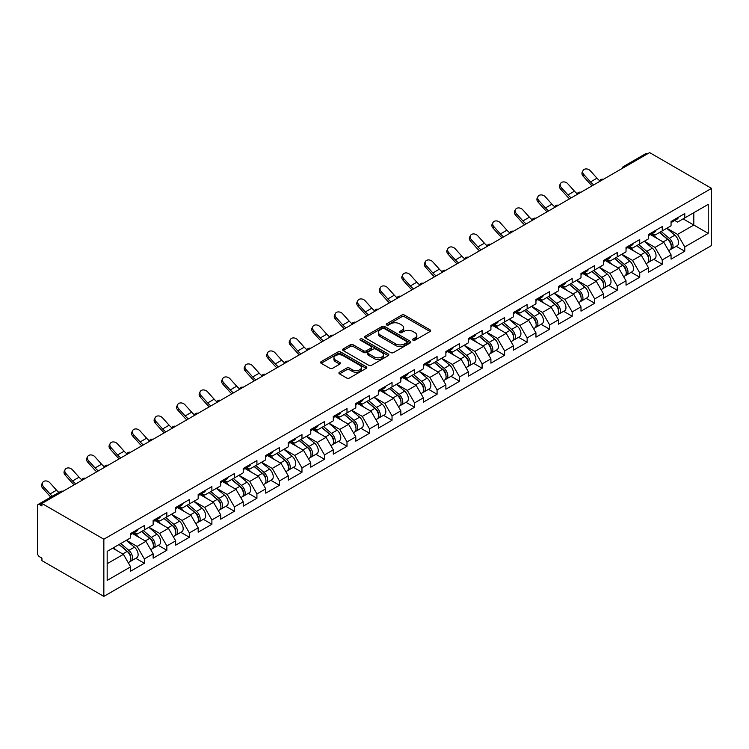 <?xml version="1.0" encoding="UTF-8"?>
<svg xmlns="http://www.w3.org/2000/svg" width="749" height="749" viewBox="0 0 749 749"><rect width="100%" height="100%" fill="white"/><g stroke="black" fill="none" stroke-linecap="round" stroke-linejoin="round"><path stroke-width="1.12" d="M413.008 340.186A1.404 0.805 0 0 0 414.993 340.186L430.048 331.498A2.004 1.161 0 0 0 430.638 330.683A2.004 1.161 0 0 0 430.048 329.86L404.544 315.132A2.004 1.161 0 0 0 401.707 315.132L386.653 323.83A1.404 0.805 0 0 0 386.241 324.401A1.404 0.805 0 0 0 386.653 324.972A1.404 0.805 0 0 0 388.637 324.972L390.585 323.849A6.413 3.698 0 0 1 399.657 323.849L401.782 325.075A6.413 3.698 0 0 1 403.655 327.697A6.413 3.698 0 0 1 401.782 330.309L399.835 331.433A1.404 0.805 0 0 0 399.423 332.013A1.404 0.805 0 0 0 399.835 332.584A1.404 0.805 0 0 0 401.82 332.584L403.767 331.461A6.413 3.698 0 0 1 412.83 331.461L414.955 332.687A6.413 3.698 0 0 1 416.837 335.299A6.413 3.698 0 0 1 414.955 337.921L413.008 339.044A1.404 0.805 0 0 0 412.596 339.615A1.404 0.805 0 0 0 413.008 340.186L413.008 339.044M339.512 372.234A2.004 1.161 0 0 0 338.923 373.049A2.004 1.161 0 0 0 339.512 373.873L346.665 378.002A2.004 1.161 0 0 0 349.502 378.002L366.214 368.349A2.004 1.161 0 0 0 366.804 367.534A2.004 1.161 0 0 0 366.214 366.71L340.711 351.993A2.004 1.161 0 0 0 337.883 351.993L321.162 361.645A2.004 1.161 0 0 0 320.572 362.46A2.004 1.161 0 0 0 321.162 363.274L329.803 368.265A2.004 1.161 0 0 0 332.64 368.265L339.793 364.136A2.004 1.161 0 0 0 340.383 363.321A2.004 1.161 0 0 0 339.793 362.497L335.505 360.026A5.355 3.099 0 0 1 333.932 357.835A5.355 3.099 0 0 1 337.247 354.979A5.355 3.099 0 0 1 343.089 355.653L359.876 365.343A5.355 3.099 0 0 1 361.449 367.534A5.355 3.099 0 0 1 358.134 370.39A5.355 3.099 0 0 1 352.292 369.716L349.502 368.105A2.004 1.161 0 0 0 346.665 368.105L339.512 372.234L339.512 373.873L346.665 369.772L346.665 368.105M41.925 503.468L649.626 152.609L711.55 188.364L103.849 539.214L41.925 503.468L41.925 505.968L39.613 504.629A3.062 1.77 -120 0 0 38.087 504.48A3.062 1.77 -120 0 0 37.45 505.884L37.45 553.052A3.062 1.77 -120 0 0 39.613 556.807L41.925 558.136L41.925 560.636L103.849 596.391L103.849 539.214M390.725 352.564A2.004 1.161 0 0 0 393.562 352.564L410.283 342.911A2.004 1.161 0 0 0 410.864 342.087A2.004 1.161 0 0 0 410.283 341.272L384.78 326.545A2.004 1.161 0 0 0 381.943 326.545L365.222 336.198A2.004 1.161 0 0 0 364.641 337.022A2.004 1.161 0 0 0 365.222 337.836L390.725 352.564M360.896 340.495A1.404 0.805 0 0 1 362.319 340.692L362.319 339.025L388.254 353.996A2.004 1.161 0 0 1 388.834 354.811A2.004 1.161 0 0 1 388.254 355.625L371.532 365.278A2.004 1.161 0 0 1 368.695 365.278L343.192 350.56L343.192 348.922A2.004 1.161 0 0 0 342.602 349.736A2.004 1.161 0 0 0 343.192 350.56M343.192 348.922L350.345 344.793A2.004 1.161 0 0 1 353.182 344.793L363.527 350.766A2.004 1.161 0 0 0 366.355 350.766L371.101 348.023A2.004 1.161 0 0 0 371.691 347.199A2.004 1.161 0 0 0 371.101 346.384L360.335 340.168A1.404 0.805 0 0 1 359.923 339.597A1.404 0.805 0 0 1 360.793 338.848A1.404 0.805 0 0 1 362.319 339.025M103.849 596.391L711.55 245.532L711.55 188.364M135.775 558.314L144.342 563.257L144.342 558.923L137.123 546.424L126.441 540.263M144.342 563.257L130.626 571.178L130.626 566.843L107.173 580.391L107.173 551.386L130.626 537.838L130.626 533.513L144.342 525.592L144.342 529.927L153.142 524.843L153.142 520.508L166.858 512.588L166.858 516.922L175.659 511.839L175.659 507.504L189.375 499.592L189.375 503.927L198.176 498.843L198.176 494.509L211.892 486.588L211.892 490.923L220.702 485.839L220.702 481.504L234.409 473.593L234.409 477.918L243.219 472.834L243.219 468.509L256.926 460.588L256.926 464.923L265.736 459.839L265.736 455.504L279.452 447.584L279.452 451.919L288.253 446.835L288.253 442.5L301.969 434.589L301.969 438.923L310.769 433.84L310.769 429.505L324.486 421.584L324.486 425.919L333.286 420.835L333.286 416.5L347.002 408.589L347.002 412.914L355.803 407.831L355.803 403.505L369.519 395.584L369.519 399.919L378.329 394.835L378.329 390.501L392.036 382.58L392.036 386.915L400.846 381.831L400.846 377.496L414.553 369.585L414.553 373.92L423.363 368.836L423.363 364.501L437.079 356.58L437.079 360.915L445.88 355.831L445.88 351.496L459.596 343.585L459.596 347.911L468.397 342.836L468.397 338.501L482.113 330.581L482.113 334.915L490.913 329.832L490.913 325.497L504.629 317.576L504.629 321.911L513.43 316.827L513.43 312.492L527.146 304.581L527.146 308.916L535.956 303.832L535.956 299.497L549.663 291.576L549.663 295.911L558.473 290.827L558.473 286.493L572.18 278.581L572.18 282.916L580.99 277.832L580.99 273.497L594.697 265.577L594.697 269.912L603.507 264.828L603.507 260.493L617.223 252.572L617.223 256.907L626.024 251.823L626.024 247.488L639.74 239.577L639.74 243.912L648.54 238.828L648.54 234.493L662.256 226.573L662.256 230.907L671.057 225.823L671.057 221.489L684.773 213.577L684.773 217.912L708.226 204.365L708.226 233.37L684.773 246.908L677.555 234.409L666.872 228.239M676.207 246.299L684.773 251.243L684.773 246.908M684.773 251.243L671.057 259.163L671.057 254.829L662.256 259.912L655.038 247.413L644.355 241.244M653.69 259.304L662.256 264.247L662.256 259.912M662.256 264.247L648.54 272.159L648.54 267.824L639.74 272.908L632.521 260.409L621.839 254.239M631.173 272.299L639.74 277.242L639.74 272.908M639.74 277.242L626.024 285.163L626.024 280.828L617.223 285.912L610.004 273.413L599.322 267.243M608.656 285.303L617.223 290.247L617.223 285.912M617.223 290.247L603.507 298.158L603.507 293.833L594.697 298.917L587.488 286.408L576.805 280.248M586.139 298.299L594.697 303.242L594.697 298.917M594.697 303.242L580.99 311.163L580.99 306.828L572.18 311.912L564.961 299.413L554.288 293.243M563.623 311.303L572.18 316.247L572.18 311.912M572.18 316.247L558.473 324.167L558.473 319.832L549.663 324.916L542.445 312.417L531.762 306.247M541.096 324.308L549.663 329.251L549.663 324.916M549.663 329.251L535.956 337.162L535.956 332.828L527.146 337.911L519.928 325.412L509.245 319.243M518.58 337.303L527.146 342.246L527.146 337.911M527.146 342.246L513.43 350.167L513.43 345.832L504.629 350.916L497.411 338.417L486.728 332.247M496.063 350.307L504.629 355.251L504.629 350.916M504.629 355.251L490.913 363.162L490.913 358.837L482.113 363.92L474.894 351.412L464.211 345.252M473.546 363.302L482.113 368.246L482.113 363.92M482.113 368.246L468.397 376.167L468.397 371.832L459.596 376.916L452.377 364.417L441.695 358.247M451.029 376.307L459.596 381.25L459.596 376.916M459.596 381.25L445.88 389.171L445.88 384.836L437.079 389.92L429.86 377.421L419.178 371.251M428.512 389.311L437.079 394.255L437.079 389.92M437.079 394.255L423.363 402.166L423.363 397.831L414.553 402.915L407.334 390.416L396.661 384.246M405.995 402.307L414.553 407.25L414.553 402.915M414.553 407.25L400.846 415.171L400.846 410.836L392.036 415.92L384.817 403.421L374.135 397.251M383.469 415.311L392.036 420.255L392.036 415.92M392.036 420.255L378.329 428.166L378.329 423.84L369.519 428.924L362.301 416.416L351.618 410.255M360.952 428.306L369.519 433.25L369.519 428.924M369.519 433.25L355.803 441.17L355.803 436.836L347.002 441.919L339.784 429.42L329.101 423.251M338.436 441.311L347.002 446.254L347.002 441.919M347.002 446.254L333.286 454.175L333.286 449.84L324.486 454.924L317.267 442.425L306.584 436.255M315.919 454.306L324.486 459.259L324.486 454.924M324.486 459.259L310.769 467.17L310.769 462.835L301.969 467.919L294.75 455.42L284.068 449.25M293.402 467.31L301.969 472.254L301.969 467.919M301.969 472.254L288.253 480.175L288.253 475.84L279.452 480.924L272.233 468.425L261.551 462.255M270.885 480.315L279.452 485.258L279.452 480.924M279.452 485.258L265.736 493.17L265.736 488.844L256.926 493.928L249.717 481.42L239.034 475.259M248.368 493.31L256.926 498.254L256.926 493.928M256.926 498.254L243.219 506.174L243.219 501.839L234.409 506.923L227.19 494.424L216.508 488.254M225.852 506.315L234.409 511.258L234.409 506.923M234.409 511.258L220.702 519.179L220.702 514.844L211.892 519.928L204.674 507.419L193.991 501.259M203.325 519.31L211.892 524.263L211.892 519.928M211.892 524.263L198.176 532.174L198.176 527.839L189.375 532.923L182.157 520.424L171.474 514.254M180.809 532.314L189.375 537.258L189.375 532.923M189.375 537.258L175.659 545.178L175.659 540.844L166.858 545.927L159.64 533.428L148.957 527.259M158.292 545.319L166.858 550.262L166.858 545.927M166.858 550.262L153.142 558.174L153.142 553.848L144.342 558.923M134.333 532.483L137.123 534.093L144.342 529.927M137.123 546.424L145.924 541.34L132.451 533.569M153.142 553.848L145.924 541.34M156.85 519.478L159.64 521.089L166.858 516.922M159.64 533.428L168.441 528.345L154.968 520.564M175.659 540.844L168.441 528.345M179.367 506.483L182.157 508.094L189.375 503.927M182.157 520.424L190.967 515.34L177.494 507.56M198.176 527.839L190.967 515.34M201.884 493.479L204.674 495.089L211.892 490.923M204.674 507.419L213.484 502.345L200.011 494.565M220.702 514.844L213.484 502.345M224.4 480.474L227.19 482.084L234.409 477.918M227.19 494.424L236.001 489.34L222.528 481.56M243.219 501.839L236.001 489.34M246.917 467.479L249.717 469.089L256.926 464.923M249.717 481.42L258.517 476.336L245.045 468.565M265.736 488.844L258.517 476.336M269.443 454.474L272.233 456.085L279.452 451.919M272.233 468.425L281.034 463.341L267.562 455.561M288.253 475.84L281.034 463.341M291.96 441.479L294.75 443.09L301.969 438.923M294.75 455.42L303.551 450.336L290.078 442.556M310.769 462.835L303.551 450.336M314.477 428.475L317.267 430.085L324.486 425.919M317.267 442.425L326.068 437.341L312.595 429.561M333.286 449.84L326.068 437.341M336.994 415.47L339.784 417.09L347.002 412.914M339.784 429.42L348.594 424.337L335.121 416.556M355.803 436.836L348.594 424.337M359.511 402.475L362.301 404.086L369.519 399.919M362.301 416.416L371.111 411.332L357.638 403.561M378.329 423.84L371.111 411.332M382.027 389.471L384.817 391.081L392.036 386.915M384.817 403.421L393.628 398.337L380.155 390.557M400.846 410.836L393.628 398.337M404.544 376.475L407.334 378.086L414.553 373.92M407.334 390.416L416.144 385.332L402.672 377.552M423.363 397.831L416.144 385.332M427.07 363.471L429.86 365.081L437.079 360.915M429.86 377.421L438.661 372.337L425.189 364.557M445.88 384.836L438.661 372.337M449.587 350.466L452.377 352.086L459.596 347.911M452.377 364.417L461.178 359.333L447.705 351.553M468.397 371.832L461.178 359.333M472.104 337.471L474.894 339.082L482.113 334.915M474.894 351.412L483.695 346.328L470.222 338.557M490.913 358.837L483.695 346.328M494.621 324.467L497.411 326.077L504.629 321.911M497.411 338.417L506.221 333.333L492.748 325.553M513.43 345.832L506.221 333.333M517.138 311.472L519.928 313.082L527.146 308.916M519.928 325.412L528.738 320.329L515.265 312.548M535.956 332.828L528.738 320.329M539.654 298.467L542.445 300.077L549.663 295.911M542.445 312.417L551.255 307.333L537.782 299.553M558.473 319.832L551.255 307.333M562.171 285.472L564.961 287.082L572.18 282.916M564.961 299.413L573.771 294.329L560.299 286.549M580.99 306.828L573.771 294.329M584.697 272.467L587.488 274.078L594.697 269.912M587.488 286.408L596.288 281.324L582.816 273.554M603.507 293.833L596.288 281.324M607.214 259.463L610.004 261.073L617.223 256.907M610.004 273.413L618.805 268.329L605.332 260.549M626.024 280.828L618.805 268.329M629.731 246.468L632.521 248.078L639.74 243.912M632.521 260.409L641.322 255.325L627.849 247.544M648.54 267.824L641.322 255.325M652.248 233.463L655.038 235.074L662.256 230.907M655.038 247.413L663.839 242.33L650.375 234.549M671.057 254.829L663.839 242.33M647.464 153.863L625.087 166.784M624.16 167.308A3.062 1.77 120 0 1 624.938 166.699A3.062 1.77 60 0 0 623.411 166.55L645.788 153.629A3.062 1.77 60 0 1 647.314 153.779M674.765 220.468L677.555 222.078L684.773 217.912M677.555 234.409L693.799 225.037L693.799 212.697L708.226 204.365M683.116 218.867L708.226 233.37M107.173 563.716L123.407 554.344L112.725 548.174M130.626 566.843L123.407 554.344M413.57 340.383L414.955 339.587A6.413 3.698 0 0 0 416.837 336.966L416.837 335.299M403.655 327.697L403.655 329.363A6.413 3.698 0 0 1 401.782 331.976L400.397 332.781M430.02 331.517L404.544 316.799A2.004 1.161 0 0 0 401.707 316.799L387.214 325.169M410.283 341.272L410.283 342.911L384.78 328.212A2.004 1.161 0 0 0 381.943 328.212L365.25 337.855L365.222 336.198M406.735 342.668A1.404 0.805 0 0 0 407.147 342.087A1.404 0.805 0 0 0 406.735 341.516L384.349 328.596A1.404 0.805 0 0 0 382.374 328.596L380.314 329.775A6.413 3.698 0 0 0 378.432 332.397A6.413 3.698 0 0 0 380.314 335.018L395.612 343.847A6.413 3.698 0 0 0 404.685 343.847L406.735 342.668L406.735 344.334A1.404 0.805 0 0 0 407.147 343.754L407.147 342.087M378.432 332.397L378.432 334.063A6.413 3.698 0 0 0 380.314 336.685L380.314 335.018M406.735 344.334L404.685 345.514A6.413 3.698 0 0 1 395.612 345.514L380.314 336.685M343.22 350.569L350.345 346.459L350.345 344.793M371.691 347.199L371.691 348.865A2.004 1.161 0 0 1 371.101 349.689L366.355 352.433A2.004 1.161 0 0 1 363.527 352.433L353.182 346.459A2.004 1.161 0 0 0 350.345 346.459M362.319 340.692L388.225 355.644M374.257 356.955A5.355 3.099 0 0 0 380.099 357.629A5.355 3.099 0 0 0 383.404 354.773A5.355 3.099 0 0 0 381.84 352.582L375.923 349.165A2.004 1.161 0 0 0 373.086 349.165L368.339 351.908A2.004 1.161 0 0 0 367.759 352.723A2.004 1.161 0 0 0 368.339 353.547L374.257 356.955L374.257 358.621A5.355 3.099 0 0 0 380.099 359.295A5.355 3.099 0 0 0 383.404 356.44L383.404 354.773M367.759 352.723L367.759 354.389A2.004 1.161 0 0 0 368.339 355.213L368.339 353.547M374.257 358.621L368.339 355.213M361.449 367.534L361.449 369.201A5.355 3.099 0 0 1 358.134 372.056A5.355 3.099 0 0 1 352.292 371.382L349.502 369.772A2.004 1.161 0 0 0 346.665 369.772M333.932 357.835L333.932 359.501A5.355 3.099 0 0 0 335.505 361.692L335.505 360.026M339.765 364.154L335.505 361.692M366.186 368.368L340.711 353.659A2.004 1.161 0 0 0 337.883 353.659L321.19 363.293M669.344 240.672L668.333 240.083M670.636 249.258A6.741 3.885 -120 0 0 671.61 248.949A6.741 3.885 -120 0 0 672.827 244.249A6.741 3.885 -120 0 0 669.316 238.379L661.189 231.525M671.61 248.949L677.171 245.747A6.741 3.885 -120 0 0 678.379 241.038A6.741 3.885 -120 0 0 674.877 235.167L666.75 228.314M659.626 232.424L668.894 240.242A4.082 2.359 60 0 1 671.095 245.279M668.651 250.662L669.878 249.951A6.741 3.885 -120 0 0 671.095 245.241A6.741 3.885 -120 0 0 667.584 239.38L659.457 232.527M657.116 238.444L651.639 233.819M592.141 185.799A16.328 9.428 60 0 1 589.697 183.449L583.068 176.071A4.597 3.52 -152.4 0 1 582.245 172.064L583.04 170.557A4.597 3.52 27.6 0 0 583.855 174.554L590.484 181.932A13.679 7.893 -120 0 0 593.788 184.844M599.743 180.715A13.679 7.893 -120 0 1 596.981 178.187L590.352 170.809A4.597 3.52 27.6 0 0 583.04 170.557M672.864 220.449A6.741 3.885 60 0 1 671.61 222.284A6.741 3.885 60 0 1 671.057 222.509M678.425 217.238A6.741 3.885 60 0 1 677.171 219.073L671.61 222.284M646.827 253.668L645.816 253.087M648.119 262.253A6.741 3.885 -120 0 0 649.093 261.953A6.741 3.885 -120 0 0 650.31 257.244A6.741 3.885 -120 0 0 646.799 251.374L638.672 244.52M649.093 261.953L654.654 258.742A6.741 3.885 -120 0 0 655.862 254.033A6.741 3.885 -120 0 0 652.36 248.172L644.234 241.318M637.109 245.429L646.378 253.246A4.082 2.359 60 0 1 648.578 258.274M646.134 263.657L647.361 262.955A6.741 3.885 -120 0 0 648.578 258.246A6.741 3.885 -120 0 0 645.067 252.376L636.94 245.522M634.6 251.439L629.113 246.814M624.31 266.672L623.299 266.082M625.602 275.257A6.741 3.885 -120 0 0 626.576 274.958A6.741 3.885 -120 0 0 627.793 270.249A6.741 3.885 -120 0 0 624.282 264.378L616.155 257.525M626.576 274.958L632.137 271.747A6.741 3.885 -120 0 0 633.345 267.037A6.741 3.885 -120 0 0 629.834 261.167L621.717 254.314M614.592 258.424L623.861 266.241A4.082 2.359 60 0 1 626.061 271.278M623.617 276.662L624.844 275.95A6.741 3.885 -120 0 0 626.052 271.25A6.741 3.885 -120 0 0 622.55 265.38L614.423 258.527M612.083 264.444L606.596 259.819M601.784 279.667L600.782 279.087M603.076 288.262A6.741 3.885 -120 0 0 604.059 287.953A6.741 3.885 -120 0 0 605.267 283.244A6.741 3.885 -120 0 0 601.765 277.383L593.639 270.52M604.059 287.953L609.62 284.742A6.741 3.885 -120 0 0 610.828 280.042A6.741 3.885 -120 0 0 607.317 274.171L599.2 267.318M592.075 271.428L601.344 279.246A4.082 2.359 60 0 1 603.544 284.274M601.101 289.666L602.327 288.955A6.741 3.885 -120 0 0 603.535 284.246A6.741 3.885 -120 0 0 600.033 278.375L591.907 271.522M589.566 277.448L584.08 272.823M579.267 292.672L578.256 292.091M580.559 301.257A6.741 3.885 -120 0 0 581.542 300.958A6.741 3.885 -120 0 0 582.75 296.248A6.741 3.885 -120 0 0 579.249 290.378L571.122 283.525M581.542 300.958L587.104 297.746A6.741 3.885 -120 0 0 588.311 293.037A6.741 3.885 -120 0 0 584.8 287.167L576.674 280.313M569.558 284.433L578.818 292.25A4.082 2.359 60 0 1 581.027 297.278M578.584 302.662L579.81 301.959A6.741 3.885 -120 0 0 581.018 297.25A6.741 3.885 -120 0 0 577.516 291.38L569.39 284.526M567.049 290.443L561.563 285.818M556.75 305.667L555.739 305.086M558.042 314.262A6.741 3.885 -120 0 0 559.026 313.953A6.741 3.885 -120 0 0 560.233 309.253A6.741 3.885 -120 0 0 556.722 303.382L548.605 296.529M559.026 313.953L564.577 310.751A6.741 3.885 -120 0 0 565.795 306.041A6.741 3.885 -120 0 0 562.284 300.171L554.157 293.318M547.042 297.428L556.301 305.246A4.082 2.359 60 0 1 558.511 310.283M556.067 315.666L557.293 314.954A6.741 3.885 -120 0 0 558.501 310.245A6.741 3.885 -120 0 0 554.99 304.384L546.873 297.522M544.523 303.448L539.046 298.823M569.624 198.803A16.328 9.428 60 0 1 567.18 196.444L560.552 189.066A4.597 3.52 -152.4 0 1 559.728 185.059L560.514 183.552A4.597 3.52 27.6 0 0 561.338 187.559L567.967 194.937A13.679 7.893 -120 0 0 571.272 197.848M577.226 193.719A13.679 7.893 -120 0 1 574.464 191.182L567.836 183.805A4.597 3.52 27.6 0 0 560.514 183.552M650.347 233.445A6.741 3.885 60 0 1 649.093 235.28A6.741 3.885 60 0 1 648.54 235.514M655.909 230.243A6.741 3.885 60 0 1 654.654 232.078L649.093 235.28M547.107 211.798A16.328 9.428 60 0 1 544.663 209.448L538.035 202.071A4.597 3.52 -152.4 0 1 537.211 198.064L537.997 196.556A4.597 3.52 27.6 0 0 538.821 200.554L545.45 207.941A13.679 7.893 -120 0 0 548.755 210.853M554.709 206.715A13.679 7.893 -120 0 1 551.947 204.187L545.319 196.809A4.597 3.52 27.6 0 0 537.997 196.556M627.831 246.449A6.741 3.885 60 0 1 626.576 248.284A6.741 3.885 60 0 1 626.024 248.509M633.392 243.238A6.741 3.885 60 0 1 632.137 245.073L626.576 248.284M524.59 224.803A16.328 9.428 60 0 1 522.147 222.444L515.518 215.066A4.597 3.52 -152.4 0 1 514.694 211.068L515.481 209.551A4.597 3.52 27.6 0 0 516.304 213.559L522.933 220.936A13.679 7.893 -120 0 0 526.238 223.848M532.193 219.719A13.679 7.893 -120 0 1 529.431 217.191L522.802 209.814A4.597 3.52 27.6 0 0 515.481 209.551M605.314 259.454A6.741 3.885 60 0 1 604.059 261.289A6.741 3.885 60 0 1 603.507 261.513M610.875 256.242A6.741 3.885 60 0 1 609.62 258.077L604.059 261.289M502.073 237.808A16.328 9.428 60 0 1 499.62 235.448L492.992 228.071A4.597 3.52 -152.4 0 1 492.177 224.063L492.964 222.556A4.597 3.52 27.6 0 0 493.788 226.563L500.416 233.941A13.679 7.893 -120 0 0 503.721 236.853M509.676 232.714A13.679 7.893 -120 0 1 506.914 230.186L500.285 222.809A4.597 3.52 27.6 0 0 492.964 222.556M582.797 272.449A6.741 3.885 60 0 1 581.542 274.284A6.741 3.885 60 0 1 580.99 274.518M588.349 269.247A6.741 3.885 60 0 1 587.104 271.082L581.542 274.284M479.547 250.803A16.328 9.428 60 0 1 477.104 248.453L470.475 241.075A4.597 3.52 -152.4 0 1 469.66 237.068L470.447 235.56A4.597 3.52 27.6 0 0 471.271 239.558L477.899 246.936A13.679 7.893 -120 0 0 481.204 249.848M487.15 245.719A13.679 7.893 -120 0 1 484.388 243.191L477.759 235.813A4.597 3.52 27.6 0 0 470.447 235.56M560.28 285.453A6.741 3.885 60 0 1 559.026 287.288A6.741 3.885 60 0 1 558.473 287.513M565.832 282.242A6.741 3.885 60 0 1 564.577 284.077L559.026 287.288M534.234 318.671L533.222 318.091M535.526 327.257A6.741 3.885 -120 0 0 536.509 326.957A6.741 3.885 -120 0 0 537.716 322.248A6.741 3.885 -120 0 0 534.206 316.378L526.088 309.524M536.509 326.957L542.061 323.746A6.741 3.885 -120 0 0 543.278 319.037A6.741 3.885 -120 0 0 539.767 313.176L531.64 306.322M524.515 310.432L533.784 318.25A4.082 2.359 60 0 1 535.994 323.278M533.55 328.661L534.777 327.959A6.741 3.885 -120 0 0 535.984 323.25A6.741 3.885 -120 0 0 532.473 317.379L524.356 310.526M522.006 316.443L516.529 311.818M457.03 263.807A16.328 9.428 60 0 1 454.587 261.448L447.958 254.07A4.597 3.52 -152.4 0 1 447.134 250.063L447.93 248.556A4.597 3.52 27.6 0 0 448.754 252.563L455.373 259.94A13.679 7.893 -120 0 0 458.688 262.852M464.633 258.723A13.679 7.893 -120 0 1 461.871 256.186L455.242 248.808A4.597 3.52 27.6 0 0 447.93 248.556M537.763 298.448A6.741 3.885 60 0 1 536.509 300.283A6.741 3.885 60 0 1 535.956 300.518M543.315 295.246A6.741 3.885 60 0 1 542.061 297.081L536.509 300.283M511.717 331.676L510.706 331.086M513.009 340.261A6.741 3.885 -120 0 0 513.992 339.952A6.741 3.885 -120 0 0 515.2 335.252A6.741 3.885 -120 0 0 511.689 329.382L503.562 322.529M513.992 339.952L519.544 336.75A6.741 3.885 -120 0 0 520.752 332.041A6.741 3.885 -120 0 0 517.25 326.171L509.123 319.317M501.999 323.428L511.267 331.245A4.082 2.359 60 0 1 513.468 336.282M511.024 341.666L512.26 340.954A6.741 3.885 -120 0 0 513.468 336.254A6.741 3.885 -120 0 0 509.957 330.384L501.83 323.531M499.489 329.448L494.012 324.823M434.514 276.802A16.328 9.428 60 0 1 432.07 274.452L425.441 267.075A4.597 3.52 -152.4 0 1 424.617 263.068L425.413 261.56A4.597 3.52 27.6 0 0 426.228 265.558L432.856 272.945A13.679 7.893 -120 0 0 436.161 275.847M442.116 271.718A13.679 7.893 -120 0 1 439.354 269.191L432.725 261.813A4.597 3.52 27.6 0 0 425.413 261.56M515.237 311.453A6.741 3.885 60 0 1 513.992 313.288A6.741 3.885 60 0 1 513.43 313.513M520.798 308.242A6.741 3.885 60 0 1 519.544 310.077L513.992 313.288M489.2 344.671L488.189 344.091M490.492 353.266A6.741 3.885 -120 0 0 491.466 352.957A6.741 3.885 -120 0 0 492.683 348.248A6.741 3.885 -120 0 0 489.172 342.387L481.045 335.524M491.466 352.957L497.027 349.746A6.741 3.885 -120 0 0 498.235 345.046A6.741 3.885 -120 0 0 494.733 339.175L486.607 332.322M479.482 336.432L488.751 344.25A4.082 2.359 60 0 1 490.951 349.277M488.507 354.67L489.734 353.959A6.741 3.885 -120 0 0 490.951 349.249A6.741 3.885 -120 0 0 487.44 343.379L479.313 336.526M476.973 342.452L471.486 337.827M411.997 289.807A16.328 9.428 60 0 1 409.553 287.447L402.925 280.07A4.597 3.52 -152.4 0 1 402.101 276.072L402.887 274.555A4.597 3.52 27.6 0 0 403.711 278.562L410.34 285.94A13.679 7.893 -120 0 0 413.645 288.852M419.599 284.723A13.679 7.893 -120 0 1 416.837 282.195L410.209 274.817A4.597 3.52 27.6 0 0 402.887 274.555M492.72 324.457A6.741 3.885 60 0 1 491.466 326.292A6.741 3.885 60 0 1 490.913 326.517M498.282 321.246A6.741 3.885 60 0 1 497.027 323.081L491.466 326.292M466.683 357.676L465.672 357.095M467.975 366.261A6.741 3.885 -120 0 0 468.949 365.961A6.741 3.885 -120 0 0 470.166 361.252A6.741 3.885 -120 0 0 466.655 355.382L458.528 348.528M468.949 365.961L474.51 362.75A6.741 3.885 -120 0 0 475.718 358.041A6.741 3.885 -120 0 0 472.207 352.17L464.09 345.317M456.965 349.437L466.234 357.254A4.082 2.359 60 0 1 468.434 362.282M465.99 367.665L467.217 366.954A6.741 3.885 -120 0 0 468.434 362.254A6.741 3.885 -120 0 0 464.923 356.384L456.796 349.53M454.456 355.447L448.969 350.822M389.48 302.811A16.328 9.428 60 0 1 387.036 300.452L380.408 293.074A4.597 3.52 -152.4 0 1 379.584 289.067L380.37 287.56A4.597 3.52 27.6 0 0 381.194 291.567L387.823 298.945A13.679 7.893 -120 0 0 391.128 301.856M397.082 297.718A13.679 7.893 -120 0 1 394.32 295.19L387.692 287.813A4.597 3.52 27.6 0 0 380.37 287.56M470.203 337.453A6.741 3.885 60 0 1 468.949 339.288A6.741 3.885 60 0 1 468.397 339.522M475.765 334.241A6.741 3.885 60 0 1 474.51 336.086L468.949 339.288M444.166 370.671L443.155 370.09M445.449 379.266A6.741 3.885 -120 0 0 446.432 378.957A6.741 3.885 -120 0 0 447.64 374.257A6.741 3.885 -120 0 0 444.138 368.386L436.012 361.533M446.432 378.957L451.993 375.755A6.741 3.885 -120 0 0 453.201 371.045A6.741 3.885 -120 0 0 449.69 365.175L441.573 358.322M434.448 362.432L443.717 370.249A4.082 2.359 60 0 1 445.917 375.277M443.474 380.67L444.7 379.958A6.741 3.885 -120 0 0 445.908 375.249A6.741 3.885 -120 0 0 442.406 369.388L434.28 362.525M431.939 368.452L426.453 363.827M366.963 315.806A16.328 9.428 60 0 1 364.52 313.457L357.891 306.069A4.597 3.52 -152.4 0 1 357.067 302.072L357.853 300.564A4.597 3.52 27.6 0 0 358.677 304.562L365.306 311.94A13.679 7.893 -120 0 0 368.611 314.852M374.566 310.723A13.679 7.893 -120 0 1 371.804 308.195L365.175 300.817A4.597 3.52 27.6 0 0 357.853 300.564M447.687 350.457A6.741 3.885 60 0 1 446.432 352.292A6.741 3.885 60 0 1 445.88 352.517M453.248 347.246A6.741 3.885 60 0 1 451.993 349.081L446.432 352.292M421.64 383.675L420.629 383.095M422.932 392.261A6.741 3.885 -120 0 0 423.915 391.961A6.741 3.885 -120 0 0 425.123 387.252A6.741 3.885 -120 0 0 421.621 381.381L413.495 374.528M423.915 391.961L429.477 388.75A6.741 3.885 -120 0 0 430.684 384.04A6.741 3.885 -120 0 0 427.173 378.179L419.047 371.326M411.931 375.436L421.2 383.254A4.082 2.359 60 0 1 423.4 388.282M420.957 393.665L422.183 392.963A6.741 3.885 -120 0 0 423.391 388.254A6.741 3.885 -120 0 0 419.889 382.383L411.763 375.53M409.422 381.447L403.936 376.822M344.446 328.811A16.328 9.428 60 0 1 341.993 326.452L335.365 319.074A4.597 3.52 -152.4 0 1 334.55 315.067L335.337 313.559A4.597 3.52 27.6 0 0 336.161 317.567L342.789 324.944A13.679 7.893 -120 0 0 346.094 327.856M352.049 323.727A13.679 7.893 -120 0 1 349.287 321.19L342.658 313.812A4.597 3.52 27.6 0 0 335.337 313.559M425.17 363.452A6.741 3.885 60 0 1 423.915 365.287A6.741 3.885 60 0 1 423.363 365.521M430.722 360.25A6.741 3.885 60 0 1 429.477 362.085L423.915 365.287M399.123 396.68L398.112 396.09M400.415 405.265A6.741 3.885 -120 0 0 401.398 404.956A6.741 3.885 -120 0 0 402.606 400.256A6.741 3.885 -120 0 0 399.095 394.386L390.978 387.533M401.398 404.956L406.95 401.754A6.741 3.885 -120 0 0 408.168 397.045A6.741 3.885 -120 0 0 404.657 391.175L396.53 384.321M389.414 388.431L398.674 396.249A4.082 2.359 60 0 1 400.884 401.286M398.44 406.67L399.666 405.958A6.741 3.885 -120 0 0 400.874 401.258A6.741 3.885 -120 0 0 397.363 395.388L389.246 388.534M386.896 394.451L381.419 389.826M321.92 341.806A16.328 9.428 60 0 1 319.477 339.456L312.848 332.079A4.597 3.52 -152.4 0 1 312.033 328.071L312.82 326.564A4.597 3.52 27.6 0 0 313.644 330.562L320.272 337.939A13.679 7.893 -120 0 0 323.577 340.851M329.523 336.722A13.679 7.893 -120 0 1 326.761 334.194L320.132 326.817A4.597 3.52 27.6 0 0 312.82 326.564M402.653 376.457A6.741 3.885 60 0 1 401.398 378.292A6.741 3.885 60 0 1 400.846 378.517M408.205 373.245A6.741 3.885 60 0 1 406.95 375.08L401.398 378.292M376.607 409.675L375.595 409.094M377.899 418.27A6.741 3.885 -120 0 0 378.882 417.961A6.741 3.885 -120 0 0 380.089 413.251A6.741 3.885 -120 0 0 376.578 407.381L368.461 400.528M378.882 417.961L384.434 414.749A6.741 3.885 -120 0 0 385.651 410.049A6.741 3.885 -120 0 0 382.14 404.179L374.013 397.326M366.888 401.436L376.157 409.254A4.082 2.359 60 0 1 378.367 414.281M375.923 419.674L377.15 418.963A6.741 3.885 -120 0 0 378.357 414.253A6.741 3.885 -120 0 0 374.846 408.383L366.729 401.53M364.379 407.456L358.902 402.831M299.403 354.811A16.328 9.428 60 0 1 296.96 352.451L290.331 345.074A4.597 3.52 -152.4 0 1 289.507 341.076L290.303 339.559A4.597 3.52 27.6 0 0 291.127 343.566L297.746 350.944A13.679 7.893 -120 0 0 301.061 353.856M307.006 349.727A13.679 7.893 -120 0 1 304.244 347.199L297.615 339.812A4.597 3.52 27.6 0 0 290.303 339.559M380.136 389.461A6.741 3.885 60 0 1 378.882 391.296A6.741 3.885 60 0 1 378.329 391.521M385.688 386.25A6.741 3.885 60 0 1 384.434 388.085L378.882 391.296M354.09 422.679L353.079 422.099M355.382 431.265A6.741 3.885 -120 0 0 356.365 430.965A6.741 3.885 -120 0 0 357.573 426.256A6.741 3.885 -120 0 0 354.062 420.386L345.935 413.532M356.365 430.965L361.917 427.754A6.741 3.885 -120 0 0 363.125 423.045A6.741 3.885 -120 0 0 359.623 417.174L351.496 410.321M344.371 414.44L353.64 422.258A4.082 2.359 60 0 1 355.85 427.286M353.397 432.669L354.633 431.958A6.741 3.885 -120 0 0 355.841 427.258A6.741 3.885 -120 0 0 352.33 421.387L344.203 414.534M341.862 420.451L336.385 415.826M276.887 367.806A16.328 9.428 60 0 1 274.443 365.456L267.814 358.078A4.597 3.52 -152.4 0 1 266.99 354.071L267.786 352.564A4.597 3.52 27.6 0 0 268.601 356.571L275.229 363.948A13.679 7.893 -120 0 0 278.544 366.86M284.489 362.722A13.679 7.893 -120 0 1 281.727 360.194L275.098 352.816A4.597 3.52 27.6 0 0 267.786 352.564M357.61 402.456A6.741 3.885 60 0 1 356.365 404.291A6.741 3.885 60 0 1 355.803 404.526M363.171 399.245A6.741 3.885 60 0 1 361.917 401.089L356.365 404.291M331.573 435.675L330.562 435.094M332.865 444.269A6.741 3.885 -120 0 0 333.839 443.96A6.741 3.885 -120 0 0 335.056 439.251A6.741 3.885 -120 0 0 331.545 433.39L323.418 426.537M333.839 443.96L339.4 440.758A6.741 3.885 -120 0 0 340.608 436.049A6.741 3.885 -120 0 0 337.106 430.179L328.98 423.325M321.855 427.436L331.124 435.253A4.082 2.359 60 0 1 333.324 440.281M330.88 445.674L332.107 444.962A6.741 3.885 -120 0 0 333.324 440.253A6.741 3.885 -120 0 0 329.813 434.383L321.686 427.529M319.346 433.456L313.868 428.831M254.37 380.81A16.328 9.428 60 0 1 251.926 378.451L245.298 371.073A4.597 3.52 -152.4 0 1 244.474 367.076L245.26 365.568A4.597 3.52 27.6 0 0 246.084 369.566L252.713 376.944A13.679 7.893 -120 0 0 256.018 379.855M261.972 375.726A13.679 7.893 -120 0 1 259.21 373.199L252.582 365.821A4.597 3.52 27.6 0 0 245.26 365.568M335.093 415.461A6.741 3.885 60 0 1 333.839 417.296A6.741 3.885 60 0 1 333.286 417.521M340.655 412.25A6.741 3.885 60 0 1 339.4 414.085L333.839 417.296M309.056 448.679L308.045 448.099M310.348 457.264A6.741 3.885 -120 0 0 311.322 456.965A6.741 3.885 -120 0 0 312.539 452.256A6.741 3.885 -120 0 0 309.028 446.385L300.901 439.532M311.322 456.965L316.883 453.754A6.741 3.885 -120 0 0 318.091 449.044A6.741 3.885 -120 0 0 314.58 443.183L306.463 436.321M299.338 440.44L308.607 448.258A4.082 2.359 60 0 1 310.807 453.285M308.363 458.669L309.59 457.967A6.741 3.885 -120 0 0 310.807 453.257A6.741 3.885 -120 0 0 307.296 447.387L299.169 440.534M296.829 446.451L291.342 441.826M231.853 393.815A16.328 9.428 60 0 1 229.409 391.455L222.781 384.078A4.597 3.52 -152.4 0 1 221.957 380.071L222.743 378.563A4.597 3.52 27.6 0 0 223.567 382.57L230.196 389.948A13.679 7.893 -120 0 0 233.501 392.86M239.455 388.731A13.679 7.893 -120 0 1 236.693 386.194L230.065 378.816A4.597 3.52 27.6 0 0 222.743 378.563M312.576 428.456A6.741 3.885 60 0 1 311.322 430.291A6.741 3.885 60 0 1 310.769 430.525M318.138 425.254A6.741 3.885 60 0 1 316.883 427.089L311.322 430.291M286.539 461.684L285.528 461.094M287.831 470.269A6.741 3.885 -120 0 0 288.805 469.96A6.741 3.885 -120 0 0 290.013 465.26A6.741 3.885 -120 0 0 286.511 459.39L278.385 452.536M288.805 469.96L294.366 466.758A6.741 3.885 -120 0 0 295.574 462.049A6.741 3.885 -120 0 0 292.063 456.178L283.946 449.325M276.821 453.435L286.09 461.253A4.082 2.359 60 0 1 288.29 466.29M285.846 471.673L287.073 470.962A6.741 3.885 -120 0 0 288.281 466.252A6.741 3.885 -120 0 0 284.779 460.392L276.653 453.538M274.312 459.455L268.825 454.83M209.336 406.81A16.328 9.428 60 0 1 206.893 404.46L200.264 397.082A4.597 3.52 -152.4 0 1 199.44 393.075L200.226 391.568A4.597 3.52 27.6 0 0 201.05 395.566L207.679 402.943A13.679 7.893 -120 0 0 210.984 405.855M216.938 401.726A13.679 7.893 -120 0 1 214.177 399.198L207.548 391.821A4.597 3.52 27.6 0 0 200.226 391.568M290.06 441.461A6.741 3.885 60 0 1 288.805 443.296A6.741 3.885 60 0 1 288.253 443.52M295.621 438.249A6.741 3.885 60 0 1 294.366 440.084L288.805 443.296M264.013 474.679L263.002 474.098M265.305 483.264A6.741 3.885 -120 0 0 266.288 482.965A6.741 3.885 -120 0 0 267.496 478.255A6.741 3.885 -120 0 0 263.994 472.385L255.868 465.532M266.288 482.965L271.85 479.753A6.741 3.885 -120 0 0 273.057 475.053A6.741 3.885 -120 0 0 269.546 469.183L261.42 462.33M254.304 466.44L263.573 474.257A4.082 2.359 60 0 1 265.773 479.285M263.33 484.678L264.556 483.966A6.741 3.885 -120 0 0 265.764 479.257A6.741 3.885 -120 0 0 262.262 473.387L254.136 466.533M251.795 472.46L246.309 467.835M186.819 419.815A16.328 9.428 60 0 1 184.366 417.455L177.738 410.077A4.597 3.52 -152.4 0 1 176.923 406.08L177.71 404.563A4.597 3.52 27.6 0 0 178.534 408.57L185.162 415.948A13.679 7.893 -120 0 0 188.467 418.86M194.422 414.731A13.679 7.893 -120 0 1 191.66 412.193L185.031 404.816A4.597 3.52 27.6 0 0 177.71 404.563M267.543 454.465A6.741 3.885 60 0 1 266.288 456.3A6.741 3.885 60 0 1 265.736 456.525M273.095 451.254A6.741 3.885 60 0 1 271.85 453.089L266.288 456.3M241.496 487.683L240.485 487.103M242.788 496.269A6.741 3.885 -120 0 0 243.771 495.969A6.741 3.885 -120 0 0 244.979 491.26A6.741 3.885 -120 0 0 241.468 485.389L233.351 478.536M243.771 495.969L249.323 492.758A6.741 3.885 -120 0 0 250.541 488.048A6.741 3.885 -120 0 0 247.03 482.178L238.903 475.325M231.787 479.435L241.047 487.262A4.082 2.359 60 0 1 243.256 492.29M240.813 497.673L242.039 496.961A6.741 3.885 -120 0 0 243.247 492.262A6.741 3.885 -120 0 0 239.736 486.391L231.619 479.538M229.278 485.455L223.792 480.83M164.293 432.81A16.328 9.428 60 0 1 161.85 430.46L155.221 423.082A4.597 3.52 -152.4 0 1 154.406 419.075L155.193 417.567A4.597 3.52 27.6 0 0 156.017 421.575L162.645 428.952A13.679 7.893 -120 0 0 165.95 431.864M171.905 427.726A13.679 7.893 -120 0 1 169.134 425.198L162.505 417.82A4.597 3.52 27.6 0 0 155.193 417.567M245.026 467.46A6.741 3.885 60 0 1 243.771 469.295A6.741 3.885 60 0 1 243.219 469.529M250.578 464.249A6.741 3.885 60 0 1 249.323 466.084L243.771 469.295M218.98 500.678L217.968 500.098M220.272 509.273A6.741 3.885 -120 0 0 221.255 508.964A6.741 3.885 -120 0 0 222.462 504.255A6.741 3.885 -120 0 0 218.951 498.394L210.834 491.541M221.255 508.964L226.807 505.762A6.741 3.885 -120 0 0 228.024 501.053A6.741 3.885 -120 0 0 224.513 495.183L216.386 488.329M209.261 492.439L218.53 500.257A4.082 2.359 60 0 1 220.74 505.285M218.296 510.678L219.523 509.966A6.741 3.885 -120 0 0 220.73 505.257A6.741 3.885 -120 0 0 217.219 499.386L209.102 492.533M206.752 498.459L201.275 493.834M141.776 445.814A16.328 9.428 60 0 1 139.333 443.455L132.704 436.077A4.597 3.52 -152.4 0 1 131.88 432.079L132.676 430.563A4.597 3.52 27.6 0 0 133.5 434.57L140.129 441.947A13.679 7.893 -120 0 0 143.433 444.859M149.379 440.73A13.679 7.893 -120 0 1 146.617 438.202L139.988 430.825A4.597 3.52 27.6 0 0 132.676 430.563M222.509 480.465A6.741 3.885 60 0 1 221.255 482.3A6.741 3.885 60 0 1 220.702 482.525M228.061 477.253A6.741 3.885 60 0 1 226.807 479.088L221.255 482.3M196.463 513.683L195.452 513.102M197.755 522.268A6.741 3.885 -120 0 0 198.738 521.969A6.741 3.885 -120 0 0 199.946 517.259A6.741 3.885 -120 0 0 196.435 511.389L188.308 504.536M198.738 521.969L204.29 518.757A6.741 3.885 -120 0 0 205.498 514.048A6.741 3.885 -120 0 0 201.996 508.187L193.869 501.324M186.744 505.444L196.013 513.262A4.082 2.359 60 0 1 198.223 518.289M195.779 523.673L197.006 522.971A6.741 3.885 -120 0 0 198.213 518.261A6.741 3.885 -120 0 0 194.703 512.391L186.576 505.538M184.235 511.455L178.758 506.83M119.26 458.819A16.328 9.428 60 0 1 116.816 456.459L110.187 449.082A4.597 3.52 -152.4 0 1 109.363 445.075L110.159 443.567A4.597 3.52 27.6 0 0 110.974 447.574L117.602 454.952A13.679 7.893 -120 0 0 120.917 457.864M126.862 453.725A13.679 7.893 -120 0 1 124.1 451.198L117.471 443.82A4.597 3.52 27.6 0 0 110.159 443.567M199.983 493.46A6.741 3.885 60 0 1 198.738 495.295A6.741 3.885 60 0 1 198.176 495.529M205.544 490.258A6.741 3.885 60 0 1 204.29 492.093L198.738 495.295M173.946 526.687L172.935 526.098M175.238 535.273A6.741 3.885 -120 0 0 176.212 534.964A6.741 3.885 -120 0 0 177.429 530.264A6.741 3.885 -120 0 0 173.918 524.394L165.791 517.54M176.212 534.964L181.773 531.762A6.741 3.885 -120 0 0 182.981 527.053A6.741 3.885 -120 0 0 179.479 521.182L171.352 514.329M164.228 518.439L173.496 526.257A4.082 2.359 60 0 1 175.697 531.294M173.253 536.677L174.48 535.966A6.741 3.885 -120 0 0 175.697 531.256A6.741 3.885 -120 0 0 172.186 525.395L164.059 518.542M161.718 524.459L156.241 519.834M96.743 471.814A16.328 9.428 60 0 1 94.299 469.464L87.67 462.086A4.597 3.52 -152.4 0 1 86.847 458.079L87.633 456.572A4.597 3.52 27.6 0 0 88.457 460.569L95.086 467.947A13.679 7.893 -120 0 0 98.391 470.859M104.345 466.73A13.679 7.893 -120 0 1 101.583 464.202L94.954 456.824A4.597 3.52 27.6 0 0 87.633 456.572M177.466 506.464A6.741 3.885 60 0 1 176.212 508.299A6.741 3.885 60 0 1 175.659 508.524M183.028 503.253A6.741 3.885 60 0 1 181.773 505.088L176.212 508.299M151.429 539.683L150.418 539.102M152.721 548.268A6.741 3.885 -120 0 0 153.695 547.968A6.741 3.885 -120 0 0 154.912 543.259A6.741 3.885 -120 0 0 151.401 537.389L143.274 530.535M153.695 547.968L159.256 544.757A6.741 3.885 -120 0 0 160.464 540.057A6.741 3.885 -120 0 0 156.953 534.187L148.836 527.333M141.711 531.444L150.98 539.261A4.082 2.359 60 0 1 153.18 544.289M150.736 549.672L151.963 548.97A6.741 3.885 -120 0 0 153.18 544.261A6.741 3.885 -120 0 0 149.669 538.391L141.542 531.537M139.202 537.464L133.715 532.839M74.226 484.818A16.328 9.428 60 0 1 71.782 482.459L65.154 475.081A4.597 3.52 -152.4 0 1 64.33 471.084L65.116 469.567A4.597 3.52 27.6 0 0 65.94 473.574L72.569 480.952A13.679 7.893 -120 0 0 75.874 483.863M81.828 479.734A13.679 7.893 -120 0 1 79.066 477.197L72.438 469.82A4.597 3.52 27.6 0 0 65.116 469.567M154.949 519.469A6.741 3.885 60 0 1 153.695 521.304A6.741 3.885 60 0 1 153.142 521.529M160.511 516.258A6.741 3.885 60 0 1 159.256 518.093L153.695 521.304M128.912 552.687L127.901 552.097M130.204 561.273A6.741 3.885 -120 0 0 131.178 560.973A6.741 3.885 -120 0 0 132.386 556.264A6.741 3.885 -120 0 0 128.884 550.393L120.758 543.54M131.178 560.973L136.739 557.762A6.741 3.885 -120 0 0 137.947 553.052A6.741 3.885 -120 0 0 134.436 547.182L126.319 540.329M119.194 544.439L128.463 552.266A4.082 2.359 60 0 1 130.663 557.293M128.219 562.677L129.446 561.965A6.741 3.885 -120 0 0 130.654 557.265A6.741 3.885 -120 0 0 127.152 551.395L119.025 544.542M116.685 550.459L113.464 547.744M50.876 497.093A16.328 9.428 60 0 1 49.265 495.464L42.637 488.086A4.597 3.52 -152.4 0 1 41.813 484.079L42.599 482.571A4.597 3.52 27.6 0 0 43.423 486.578L50.052 493.956A13.679 7.893 -120 0 0 52.439 496.194M58.928 492.449A13.679 7.893 -120 0 1 56.55 490.202L49.921 482.824A4.597 3.52 27.6 0 0 42.599 482.571M132.433 532.464A6.741 3.885 60 0 1 131.178 534.299A6.741 3.885 60 0 1 130.626 534.533M137.994 529.253A6.741 3.885 60 0 1 136.739 531.088L131.178 534.299M62.13 491.793L39.613 504.629M62.766 491.428A3.062 1.77 -60 0 0 61.989 491.719A3.062 1.77 -120 0 0 60.454 491.559L38.087 504.48M601.644 180.312A3.062 1.77 120 0 1 602.421 179.694A3.062 1.77 -60 0 1 603.198 179.414M579.127 193.317A3.062 1.77 120 0 1 579.904 192.699A3.062 1.77 -60 0 1 580.681 192.418M556.61 206.312A3.062 1.77 120 0 1 557.387 205.694A3.062 1.77 -60 0 1 558.164 205.413M534.093 219.317A3.062 1.77 120 0 1 534.87 218.699A3.062 1.77 -60 0 1 535.647 218.418M511.576 232.312A3.062 1.77 120 0 1 512.353 231.703A3.062 1.77 -60 0 1 513.131 231.422M489.06 245.316A3.062 1.77 120 0 1 489.837 244.698A3.062 1.77 -60 0 1 490.614 244.417M466.533 258.321A3.062 1.77 120 0 1 467.31 257.703A3.062 1.77 -60 0 1 468.097 257.422M444.017 271.316A3.062 1.77 120 0 1 444.794 270.698A3.062 1.77 -60 0 1 445.571 270.417M421.5 284.32A3.062 1.77 120 0 1 422.277 283.702A3.062 1.77 -60 0 1 423.054 283.422M398.983 297.316A3.062 1.77 120 0 1 399.76 296.707A3.062 1.77 -60 0 1 400.537 296.426M376.466 310.32A3.062 1.77 120 0 1 377.243 309.702A3.062 1.77 -60 0 1 378.02 309.421M353.949 323.325A3.062 1.77 120 0 1 354.726 322.707A3.062 1.77 -60 0 1 355.503 322.426M331.433 336.32A3.062 1.77 120 0 1 332.21 335.702A3.062 1.77 -60 0 1 332.987 335.421M308.906 349.324A3.062 1.77 120 0 1 309.693 348.706A3.062 1.77 -60 0 1 310.47 348.425M286.39 362.319A3.062 1.77 120 0 1 287.167 361.711A3.062 1.77 -60 0 1 287.944 361.421M263.873 375.324A3.062 1.77 120 0 1 264.65 374.706A3.062 1.77 -60 0 1 265.427 374.425M241.356 388.328A3.062 1.77 120 0 1 242.133 387.71A3.062 1.77 -60 0 1 242.91 387.43M218.839 401.324A3.062 1.77 120 0 1 219.616 400.706A3.062 1.77 -60 0 1 220.393 400.425M196.322 414.328A3.062 1.77 120 0 1 197.099 413.71A3.062 1.77 -60 0 1 197.876 413.429M173.805 427.323A3.062 1.77 120 0 1 174.583 426.715A3.062 1.77 -60 0 1 175.36 426.424M151.289 440.328A3.062 1.77 120 0 1 152.066 439.71A3.062 1.77 -60 0 1 152.843 439.429M128.762 453.332A3.062 1.77 120 0 1 129.54 452.714A3.062 1.77 -60 0 1 130.317 452.433M106.246 466.327A3.062 1.77 120 0 1 107.023 465.709A3.062 1.77 -60 0 1 107.8 465.429M83.729 479.332A3.062 1.77 120 0 1 84.506 478.714A3.062 1.77 -60 0 1 85.283 478.433M414.955 339.587L414.955 337.921M399.835 332.584L399.835 331.433M401.782 331.976L401.782 330.309M386.653 324.972L386.653 323.83M401.707 316.799L401.707 315.132M404.544 316.799L404.544 315.132M430.048 331.498L430.048 329.86M381.943 328.212L381.943 326.545M384.78 328.212L384.78 326.545M395.612 345.514L395.612 343.847M404.685 345.514L404.685 343.847M353.182 346.459L353.182 344.793M363.527 352.433L363.527 350.766M366.355 352.433L366.355 350.766M371.101 349.689L371.101 348.023M388.254 355.625L388.254 353.996M349.502 369.772L349.502 368.105M352.292 371.382L352.292 369.716M339.793 364.136L339.793 362.497M321.162 363.274L321.162 361.645M337.883 353.659L337.883 351.993M340.711 353.659L340.711 351.993M366.214 368.349L366.214 366.71M669.316 238.379L674.877 235.167M663.155 241.927L667.584 239.38M583.855 174.554L583.068 176.071M596.981 178.187L590.484 181.932M646.799 251.374L652.36 248.172M640.638 254.932L645.067 252.376M624.282 264.378L629.834 261.167M618.122 267.936L622.55 265.38M601.765 277.383L607.317 274.171M595.605 280.931L600.033 278.375M579.249 290.378L584.8 287.167M573.088 293.936L577.516 291.38M556.722 303.382L562.284 300.171M550.571 306.931L554.99 304.384M561.338 187.559L560.552 189.066M574.464 191.182L567.967 194.937M538.821 200.554L538.035 202.071M551.947 204.187L545.45 207.941M516.304 213.559L515.518 215.066M529.431 217.191L522.933 220.936M493.788 226.563L492.992 228.071M506.914 230.186L500.416 233.941M471.271 239.558L470.475 241.075M484.388 243.191L477.899 246.936M534.206 316.378L539.767 313.176M528.054 319.935L532.473 317.379M448.754 252.563L447.958 254.07M461.871 256.186L455.373 259.94M511.689 329.382L517.25 326.171M505.528 332.94L509.957 330.384M426.228 265.558L425.441 267.075M439.354 269.191L432.856 272.945M489.172 342.387L494.733 339.175M483.011 345.935L487.44 343.379M403.711 278.562L402.925 280.07M416.837 282.195L410.34 285.94M466.655 355.382L472.207 352.17M460.495 358.94L464.923 356.384M381.194 291.567L380.408 293.074M394.32 295.19L387.823 298.945M444.138 368.386L449.69 365.175M437.978 371.935L442.406 369.388M358.677 304.562L357.891 306.069M371.804 308.195L365.306 311.94M421.621 381.381L427.173 378.179M415.461 384.939L419.889 382.383M336.161 317.567L335.365 319.074M349.287 321.19L342.789 324.944M399.095 394.386L404.657 391.175M392.944 397.944L397.363 395.388M313.644 330.562L312.848 332.079M326.761 334.194L320.272 337.939M376.578 407.381L382.14 404.179M370.427 410.939L374.846 408.383M291.127 343.566L290.331 345.074M304.244 347.199L297.746 350.944M354.062 420.386L359.623 417.174M347.901 423.943L352.33 421.387M268.601 356.571L267.814 358.078M281.727 360.194L275.229 363.948M331.545 433.39L337.106 430.179M325.384 436.939L329.813 434.383M246.084 369.566L245.298 371.073M259.21 373.199L252.713 376.944M309.028 446.385L314.58 443.183M302.868 449.943L307.296 447.387M223.567 382.57L222.781 384.078M236.693 386.194L230.196 389.948M286.511 459.39L292.063 456.178M280.351 462.948L284.779 460.392M201.05 395.566L200.264 397.082M214.177 399.198L207.679 402.943M263.994 472.385L269.546 469.183M257.834 475.943L262.262 473.387M178.534 408.57L177.738 410.077M191.66 412.193L185.162 415.948M241.468 485.389L247.03 482.178M235.317 488.947L239.736 486.391M156.017 421.575L155.221 423.082M169.134 425.198L162.645 428.952M218.951 498.394L224.513 495.183M212.8 501.942L217.219 499.386M133.5 434.57L132.704 436.077M146.617 438.202L140.129 441.947M196.435 511.389L201.996 508.187M190.283 514.947L194.703 512.391M110.974 447.574L110.187 449.082M124.1 451.198L117.602 454.952M173.918 524.394L179.479 521.182M167.757 527.951L172.186 525.395M88.457 460.569L87.67 462.086M101.583 464.202L95.086 467.947M151.401 537.389L156.953 534.187M145.24 540.947L149.669 538.391M65.94 473.574L65.154 475.081M79.066 477.197L72.569 480.952M128.884 550.393L134.436 547.182M122.724 553.951L127.152 551.395M43.423 486.578L42.637 488.086M56.55 490.202L50.052 493.956M623.411 166.55A3.062 3.062 0 0 0 621.942 168.6M603.404 179.301A3.062 3.062 0 0 0 599.425 181.595M580.887 192.296A3.062 3.062 0 0 0 576.899 194.6M558.37 205.301A3.062 3.062 0 0 0 554.382 207.595M535.853 218.296A3.062 3.062 0 0 0 531.865 220.599M513.337 231.301A3.062 3.062 0 0 0 509.348 233.604M490.81 244.305A3.062 3.062 0 0 0 486.831 246.599M468.294 257.3A3.062 3.062 0 0 0 464.314 259.603M445.777 270.305A3.062 3.062 0 0 0 441.798 272.599M423.26 283.3A3.062 3.062 0 0 0 419.271 285.603M400.743 296.304A3.062 3.062 0 0 0 396.755 298.608M378.226 309.3A3.062 3.062 0 0 0 374.238 311.603M355.709 322.304A3.062 3.062 0 0 0 351.721 324.607M333.193 335.309A3.062 3.062 0 0 0 329.204 337.602M310.666 348.304A3.062 3.062 0 0 0 306.687 350.607M288.15 361.308A3.062 3.062 0 0 0 284.171 363.611M265.633 374.303A3.062 3.062 0 0 0 261.654 376.607M243.116 387.308A3.062 3.062 0 0 0 239.128 389.611M220.599 400.312A3.062 3.062 0 0 0 216.611 402.606M198.082 413.308A3.062 3.062 0 0 0 194.094 415.611M175.566 426.312A3.062 3.062 0 0 0 171.577 428.615M153.039 439.307A3.062 3.062 0 0 0 149.06 441.61M130.523 452.312A3.062 3.062 0 0 0 126.544 454.615M108.006 465.316A3.062 3.062 0 0 0 104.027 467.61M85.489 478.311A3.062 3.062 0 0 0 81.501 480.615M62.972 491.316A3.062 3.062 0 0 0 60.454 491.559"/></g></svg>
